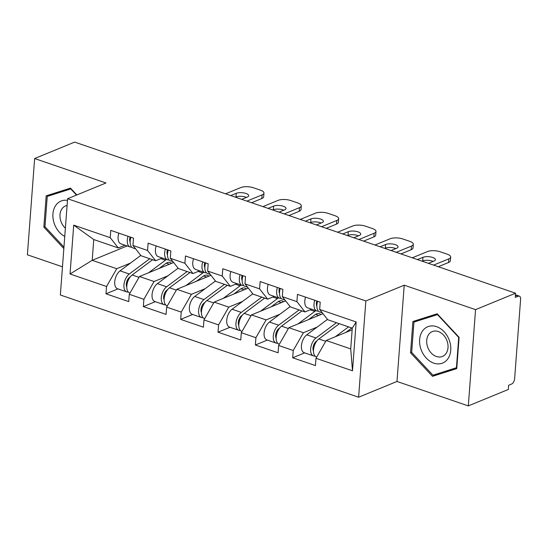 <?xml version="1.0" encoding="UTF-8"?>
<svg xmlns="http://www.w3.org/2000/svg" width="548" height="548" viewBox="0 0 548 548"><rect width="100%" height="100%" fill="white"/><g stroke="black" fill="none" stroke-linecap="round" stroke-linejoin="round"><path stroke-width="0.82" d="M468.314 405.904L475.554 309.641L404.219 285.193L396.985 381.463L468.314 405.904L508.332 389.47L508.647 385.258L511.572 384.059A4.528 2.473 108.9 0 0 514.627 378.723L520.6 299.297A4.528 2.473 108.9 0 0 519.326 296.139A4.528 2.473 108.9 0 0 518.175 296.215L515.25 297.413L515.565 293.207L74.658 142.096L34.64 158.53L27.4 254.793L62.479 266.814M396.985 381.463L358.611 397.218L60.355 295.002L67.596 198.739L365.845 300.955L358.611 397.218M352.152 329.834L326.183 340.5L350.713 348.912L352.494 370.797L356.166 321.964L319.662 309.456L320.21 302.154L297.468 294.365L296.92 301.66L305.003 311.942L311.661 309.209M352.494 370.797L315.991 358.289L315.443 365.585L292.701 357.789L304.674 352.871M317.217 327.053L303.441 332.711L293.249 350.494L292.701 357.789M293.249 350.494L278.651 345.487L278.096 352.789L255.361 344.993L267.328 340.075M279.877 314.251L266.102 319.909L255.909 337.698L255.361 344.993M255.909 337.698L241.305 332.691L240.757 339.986L218.022 332.198L229.989 327.279M242.531 301.455L228.756 307.113L218.57 324.896L218.022 332.198M218.57 324.896L203.966 319.895L203.418 327.19L180.676 319.395L192.649 314.484M205.192 288.659L191.416 294.317L181.224 312.1L180.676 319.395M181.224 312.1L166.626 307.099L166.078 314.394L143.336 306.599L155.31 301.681M167.852 275.863L154.077 281.514L143.884 299.304L143.336 306.599M143.884 299.304L129.287 294.297L128.732 301.599L105.997 293.803L117.964 288.885M130.513 263.061L116.738 268.719L106.545 286.508L105.997 293.803M106.545 286.508L70.041 273.993L73.713 225.16L110.217 237.668L118.299 247.949L124.951 245.216M296.92 301.66L282.323 296.653L282.871 289.358L260.129 281.562L259.581 288.865L244.977 283.857L245.525 276.562L222.789 268.767L222.241 276.062L207.637 271.061L208.185 263.766L185.45 255.971L184.895 263.266L170.298 258.266L170.846 250.963L148.104 243.175L147.556 250.47L132.959 245.463L133.507 238.168L110.764 230.372L110.217 237.668M322.984 313.682L288.837 327.704L303.441 332.711M305.003 311.942L290.399 306.935L282.323 296.653M288.837 327.704L278.651 345.487M285.645 300.879L251.498 314.908L266.102 319.909M259.581 288.865L267.664 299.139L274.315 296.406M267.664 299.139L253.06 294.139L244.977 283.857M251.498 314.908L241.305 332.691M248.299 288.084L214.158 302.106L228.756 307.113M222.241 276.062L230.318 286.344L236.976 283.611M230.318 286.344L215.72 281.343L207.637 271.061M214.158 302.106L203.966 319.895M210.959 275.288L176.819 289.31L191.416 294.317M184.895 263.266L192.978 273.548L199.636 270.815M192.978 273.548L178.381 268.541L170.298 258.266M176.819 289.31L166.626 307.099M173.62 262.492L139.473 276.514L154.077 281.514M147.556 250.47L155.639 260.752L162.297 258.012M155.639 260.752L141.035 255.745L132.959 245.463M139.473 276.514L129.287 294.297M127.129 245.963L92.201 260.314L116.738 268.719M118.299 247.949L93.763 239.544L92.201 260.314L70.041 273.993M73.713 225.16L93.763 239.544M475.554 309.641L515.565 293.207M404.219 285.193L365.845 300.955M67.596 198.739L105.969 182.977L34.64 158.53M350.713 348.912L352.275 328.142L327.745 319.731L319.662 309.456M326.183 340.5L315.991 358.289M356.166 321.964L352.275 328.142M76.836 194.944L70.473 188.108L46.196 195.828L43.847 227.098L63.849 248.587M410.555 352.775L432.482 376.332L456.751 368.612L459.108 337.335L437.181 313.785L412.904 321.505L410.555 352.775L411.678 352.316M44.97 226.639L43.847 227.098M439.955 372.969L456.806 367.879M440.154 373.181L432.482 376.332M128.04 236.298A9.96 5.432 108.9 0 0 130.109 246.984A9.96 5.432 108.9 0 0 131.308 247.141L131.691 247.121M118.827 233.133A9.96 5.432 108.9 0 0 120.896 243.826L130.109 246.984M130.328 239.777L129.664 239.819M130.143 242.086A6.035 3.295 -71.1 0 1 130.068 236.989M235.421 197.191L235.989 196.958A6.946 2.514 -175.7 0 1 246.463 197.417M262.108 194.869A9.056 3.274 4.3 0 0 263.958 193.088L263.684 196.732A9.056 3.274 -175.7 0 1 261.834 198.52L262.108 194.869L246.888 201.123M251.58 202.726L261.834 198.52M130.91 237.277A9.96 5.432 108.9 0 0 132.986 247.97L135.644 248.881M225.584 193.821L240.805 187.567A9.056 3.274 4.3 0 1 253.464 187.779L260.41 190.156A9.056 3.274 4.3 0 1 263.958 193.088M230.729 195.581L236.263 193.307A6.946 2.514 -175.7 0 1 244.079 192.971A6.946 2.514 -175.7 0 1 248.696 195.718A6.946 2.514 -175.7 0 1 247.278 197.081L241.737 199.356M171.456 263.376A11.172 6.09 108.9 0 0 170.065 262.485A11.172 6.09 108.9 0 0 167.229 262.67A11.172 6.09 108.9 0 0 165.688 263.561L159.146 268.431M126.567 282.357L127.616 281.925M130.02 293.016L129.609 292.872A9.96 5.432 -71.1 0 1 126.917 284.898A9.96 5.432 -71.1 0 1 132.157 274.98L152.639 259.725M148.577 272.774L165.421 260.225A15.091 8.234 -71.1 0 1 166.565 259.478M166.256 263.17L169.366 264.239M168.606 264.547L168.654 263.992M128.301 292.009A9.96 5.432 -71.1 0 1 126.732 291.892A9.96 5.432 -71.1 0 1 124.047 283.912A9.96 5.432 -71.1 0 1 129.287 274L149.768 258.738M126.732 291.892L117.519 288.734A9.96 5.432 -71.1 0 1 114.833 280.754A9.96 5.432 -71.1 0 1 120.074 270.842L140.774 255.416M130.39 276.713L129.554 277.336A6.035 3.295 108.9 0 0 126.766 286.994M67.473 200.383A19.625 14.837 -112.3 0 0 52.93 213.898A19.625 14.837 -112.3 0 0 64.76 236.448M67.089 205.459A13.433 10.159 -112.3 0 0 65.548 205.911A13.433 10.159 -112.3 0 0 59.958 215.686A13.433 10.159 -112.3 0 0 65.383 228.194M63.958 247.114L44.963 226.708L47.244 196.41L54.553 193.403L70.644 188.286M47.244 196.41L70.767 188.93L76.494 195.081M71.11 188.786L70.767 188.93M449.353 340.404A19.625 14.837 -112.3 0 0 428.605 326.444A19.625 14.837 -112.3 0 0 421.035 349.412A19.625 14.837 -112.3 0 0 441.784 363.372A19.625 14.837 -112.3 0 0 449.353 340.404M447.052 340.938A13.433 10.159 -112.3 0 0 432.256 331.595A13.433 10.159 -112.3 0 0 427.666 347.103A13.433 10.159 -112.3 0 0 442.462 356.447A13.433 10.159 -112.3 0 0 447.052 340.938M413.952 322.087L437.475 314.607L458.717 337.431L456.436 367.729L432.92 375.209L411.678 352.391L413.952 322.087L421.261 319.087L437.352 313.97M437.818 314.47L437.475 314.607M459.06 337.287L458.717 337.431M456.833 367.564L456.436 367.729M165.38 249.093A9.96 5.432 108.9 0 0 167.455 259.786A9.96 5.432 108.9 0 0 168.647 259.944L169.037 259.916M156.166 245.936A9.96 5.432 108.9 0 0 158.235 256.622L167.455 259.786M167.667 252.573L167.003 252.614M167.483 254.889A6.035 3.295 -71.1 0 1 167.407 249.785M272.76 209.987L273.336 209.754A6.946 2.514 -175.7 0 1 283.809 210.213M299.448 207.665A9.056 3.274 4.3 0 0 301.297 205.884L301.023 209.535A9.056 3.274 -175.7 0 1 299.174 211.316L299.448 207.665L284.227 213.919M288.919 215.528L299.174 211.316M168.257 250.08A9.96 5.432 108.9 0 0 170.325 260.766L172.983 261.677M262.924 206.617L278.144 200.363A9.056 3.274 4.3 0 1 290.81 200.575L297.749 202.952A9.056 3.274 4.3 0 1 301.297 205.884M268.068 208.384L273.61 206.11A6.946 2.514 -175.7 0 1 281.419 205.774A6.946 2.514 -175.7 0 1 286.035 208.514A6.946 2.514 -175.7 0 1 284.618 209.877L279.083 212.151M202.719 261.889A9.96 5.432 108.9 0 0 204.794 272.582A9.96 5.432 108.9 0 0 205.986 272.74L206.377 272.719M193.506 258.731A9.96 5.432 108.9 0 0 195.574 269.424L204.794 272.582M205.007 265.376L204.342 265.41M204.829 267.684A6.035 3.295 -71.1 0 1 204.753 262.588M310.106 222.789L310.675 222.55A6.946 2.514 -175.7 0 1 321.149 223.009M336.787 220.467A9.056 3.274 4.3 0 0 338.643 218.679L338.363 222.33A9.056 3.274 -175.7 0 1 336.513 224.111L336.787 220.467L321.566 226.714M326.259 228.324L336.513 224.111M205.596 262.876A9.96 5.432 108.9 0 0 207.665 273.568L210.322 274.473M300.263 219.412L315.484 213.165A9.056 3.274 4.3 0 1 328.149 213.371L335.088 215.754A9.056 3.274 4.3 0 1 338.643 218.679M305.414 221.18L310.949 218.905A6.946 2.514 -175.7 0 1 318.758 218.57A6.946 2.514 -175.7 0 1 323.375 221.31A6.946 2.514 -175.7 0 1 321.957 222.68L316.422 224.954M240.065 274.685A9.96 5.432 108.9 0 0 242.134 285.378A9.96 5.432 108.9 0 0 243.333 285.535L243.716 285.515M230.845 271.527A9.96 5.432 108.9 0 0 232.921 282.22L242.134 285.378M242.353 278.172L241.689 278.213M242.168 280.48A6.035 3.295 -71.1 0 1 242.093 275.384M347.446 235.585L348.014 235.352A6.946 2.514 -175.7 0 1 358.488 235.811M374.133 233.263A9.056 3.274 4.3 0 0 375.983 231.482L375.709 235.126A9.056 3.274 -175.7 0 1 373.859 236.907L374.133 233.263L358.906 239.517M363.605 241.12L373.859 236.907M242.935 275.671A9.96 5.432 108.9 0 0 245.004 286.364L247.662 287.275M337.602 232.215L352.83 225.961A9.056 3.274 4.3 0 1 365.489 226.173L372.435 228.55A9.056 3.274 4.3 0 1 375.983 231.482M342.753 233.975L348.288 231.701A6.946 2.514 -175.7 0 1 356.104 231.366A6.946 2.514 -175.7 0 1 360.721 234.112A6.946 2.514 -175.7 0 1 359.303 235.476L353.761 237.75M277.404 287.488A9.96 5.432 108.9 0 0 279.473 298.174A9.96 5.432 108.9 0 0 280.672 298.331L281.056 298.311M268.191 284.33A9.96 5.432 108.9 0 0 270.26 295.016L279.473 298.174M279.692 290.967L279.028 291.009M279.507 293.283A6.035 3.295 -71.1 0 1 279.432 288.18M384.785 248.381L385.354 248.148A6.946 2.514 -175.7 0 1 395.834 248.607M411.473 246.059A9.056 3.274 4.3 0 0 413.322 244.278L413.048 247.929A9.056 3.274 -175.7 0 1 411.199 249.71L411.473 246.059L396.252 252.313M400.944 253.923L411.199 249.71M280.275 288.467A9.96 5.432 108.9 0 0 282.35 299.16L285.008 300.071M374.948 245.011L390.169 238.757A9.056 3.274 4.3 0 1 402.835 238.969L409.774 241.346A9.056 3.274 4.3 0 1 413.322 244.278M380.093 246.771L385.628 244.497A6.946 2.514 -175.7 0 1 393.443 244.161A6.946 2.514 -175.7 0 1 398.06 246.908A6.946 2.514 -175.7 0 1 396.642 248.271L391.101 250.546M314.744 300.283A9.96 5.432 108.9 0 0 316.819 310.976A9.96 5.432 108.9 0 0 318.011 311.134L318.402 311.106M305.531 297.126A9.96 5.432 108.9 0 0 307.599 307.818L316.819 310.976M317.032 303.77L316.367 303.804M316.847 306.079A6.035 3.295 -71.1 0 1 316.771 300.975M422.124 261.177L422.7 260.944A6.946 2.514 -175.7 0 1 433.173 261.403M448.812 258.855A9.056 3.274 4.3 0 0 450.662 257.074L450.388 260.725A9.056 3.274 -175.7 0 1 448.538 262.506L448.812 258.855L433.591 265.109M438.284 266.718L448.538 262.506M317.621 301.27A9.96 5.432 108.9 0 0 319.69 311.956L322.347 312.867M412.288 257.807L427.509 251.553A9.056 3.274 4.3 0 1 440.174 251.765L447.113 254.142A9.056 3.274 4.3 0 1 450.662 257.074M417.432 259.574L422.974 257.3A6.946 2.514 -175.7 0 1 430.783 256.964A6.946 2.514 -175.7 0 1 435.4 259.704A6.946 2.514 -175.7 0 1 433.982 261.074L428.447 263.348M208.795 276.178A11.172 6.09 108.9 0 0 207.411 275.288A11.172 6.09 108.9 0 0 204.568 275.466A11.172 6.09 108.9 0 0 203.027 276.356L196.485 281.234M163.907 295.153L164.962 294.721M167.359 305.811L166.948 305.674A9.96 5.432 -71.1 0 1 164.263 297.694A9.96 5.432 -71.1 0 1 169.503 287.782L189.985 272.52M185.916 285.57L202.76 273.02A15.091 8.234 -71.1 0 1 203.904 272.274M203.596 275.973L206.706 277.035M205.952 277.343L205.993 276.788M165.64 304.804A9.96 5.432 -71.1 0 1 164.078 304.688A9.96 5.432 -71.1 0 1 161.386 296.715A9.96 5.432 -71.1 0 1 166.626 286.796L187.108 271.534M164.078 304.688L154.858 301.53A9.96 5.432 -71.1 0 1 152.173 293.557A9.96 5.432 -71.1 0 1 157.413 283.638L178.114 268.212M167.729 289.508L166.893 290.132A6.035 3.295 108.9 0 0 164.105 299.79M246.141 288.974A11.172 6.09 108.9 0 0 244.751 288.084A11.172 6.09 108.9 0 0 241.908 288.262A11.172 6.09 108.9 0 0 240.373 289.152L233.832 294.029M201.253 307.955L202.301 307.524M204.699 318.614L204.288 318.47A9.96 5.432 -71.1 0 1 201.602 310.497A9.96 5.432 -71.1 0 1 206.843 300.578L227.324 285.316M223.262 298.372L240.106 285.816A15.091 8.234 -71.1 0 1 241.243 285.076M240.935 288.769L244.045 289.83M243.291 290.145L243.333 289.591M202.979 317.6A9.96 5.432 -71.1 0 1 201.417 317.484A9.96 5.432 -71.1 0 1 198.732 309.51A9.96 5.432 -71.1 0 1 203.972 299.592L224.454 284.33M201.417 317.484L192.204 314.326A9.96 5.432 -71.1 0 1 189.512 306.353A9.96 5.432 -71.1 0 1 194.752 296.434L215.46 281.008M205.068 302.311L204.24 302.928A6.035 3.295 108.9 0 0 201.452 312.593M283.48 301.77A11.172 6.09 108.9 0 0 282.09 300.879A11.172 6.09 108.9 0 0 279.254 301.064A11.172 6.09 108.9 0 0 277.713 301.955L271.171 306.825M238.592 320.751L239.64 320.32M242.045 331.41L241.634 331.266A9.96 5.432 -71.1 0 1 238.942 323.293A9.96 5.432 -71.1 0 1 244.182 313.374L264.663 298.112M260.601 311.168L277.446 298.619A15.091 8.234 -71.1 0 1 278.589 297.872M278.281 301.564L281.384 302.633M280.631 302.941L280.672 302.386M240.325 330.403A9.96 5.432 -71.1 0 1 238.757 330.286A9.96 5.432 -71.1 0 1 236.072 322.306A9.96 5.432 -71.1 0 1 241.312 312.394L261.793 297.132M238.757 330.286L229.544 327.122A9.96 5.432 -71.1 0 1 226.851 319.148A9.96 5.432 -71.1 0 1 232.099 309.236L252.799 293.803M242.415 315.107L241.579 315.73A6.035 3.295 108.9 0 0 238.791 325.389M320.82 314.566A11.172 6.09 108.9 0 0 319.436 313.675A11.172 6.09 108.9 0 0 316.593 313.86A11.172 6.09 108.9 0 0 315.052 314.751L308.51 319.621M275.932 333.547L276.98 333.116M279.384 344.206L278.973 344.069A9.96 5.432 -71.1 0 1 276.281 336.088A9.96 5.432 -71.1 0 1 281.521 326.176L302.003 310.915M297.941 323.964L314.785 311.415A15.091 8.234 -71.1 0 1 315.929 310.668M315.621 314.36L318.731 315.429M317.977 315.737L318.018 315.182M277.665 343.199A9.96 5.432 -71.1 0 1 276.096 343.082A9.96 5.432 -71.1 0 1 273.411 335.102A9.96 5.432 -71.1 0 1 278.651 325.19L299.133 309.928M276.096 343.082L266.883 339.924A9.96 5.432 -71.1 0 1 264.198 331.944A9.96 5.432 -71.1 0 1 269.438 322.032L290.139 306.606M279.754 327.903L278.918 328.526A6.035 3.295 108.9 0 0 276.13 338.185M313.278 346.343L314.326 345.918M316.723 357.001L316.312 356.864A9.96 5.432 -71.1 0 1 313.627 348.884A9.96 5.432 -71.1 0 1 318.868 338.972L339.349 323.71M335.28 336.76L348.562 326.868M351.809 327.985L345.85 332.424M315.004 355.995A9.96 5.432 -71.1 0 1 313.442 355.878A9.96 5.432 -71.1 0 1 310.75 347.905A9.96 5.432 -71.1 0 1 315.991 337.986L336.472 322.724M313.442 355.878L304.222 352.72A9.96 5.432 -71.1 0 1 301.537 344.747A9.96 5.432 -71.1 0 1 306.777 334.828L327.485 319.402M317.093 340.698L316.258 341.322A6.035 3.295 108.9 0 0 313.47 350.98M518.175 296.215L515.415 295.269M236.263 193.307L235.989 196.958M132.157 274.98L139.007 277.329M160.783 258.635L165.421 260.225M120.074 270.842L129.287 274M273.61 206.11L273.336 209.754M310.949 218.905L310.675 222.55M348.288 231.701L348.014 235.352M385.628 244.497L385.354 248.148M422.974 257.3L422.7 260.944M169.503 287.782L176.346 290.125M198.129 271.431L202.76 273.02M157.413 283.638L166.626 286.796M206.843 300.578L213.693 302.928M235.469 284.227L240.106 285.816M194.752 296.434L203.972 299.592M244.182 313.374L251.032 315.723M272.808 297.03L277.446 298.619M232.099 309.236L241.312 312.394M281.521 326.176L288.371 328.519M310.147 309.826L314.785 311.415M269.438 322.032L278.651 325.19M318.868 338.972L325.711 341.315M306.777 334.828L315.991 337.986M515.449 294.81L519.326 296.139"/></g></svg>
